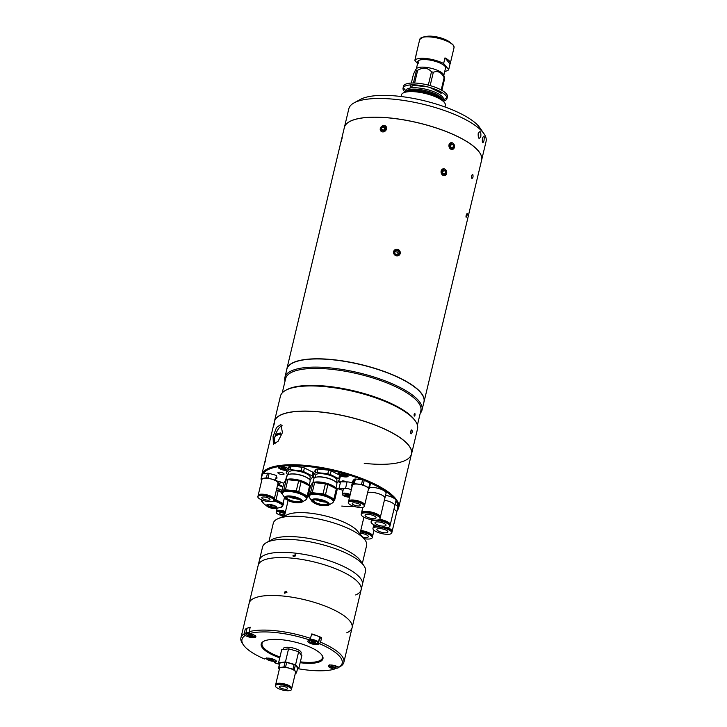<?xml version="1.0" encoding="UTF-8"?>
<svg xmlns="http://www.w3.org/2000/svg" width="727" height="727" viewBox="0 0 727 727"><rect width="100%" height="100%" fill="white"/><g stroke="black" fill="none" stroke-linecap="round" stroke-linejoin="round"><path stroke-width="1.09" d="M428.303 85.104L431.484 71.782C427.74 67.638 423.141 67.129 417.68 70.265A16.576 5.08 13.4 0 0 416.426 70.446L415.735 69.41L416.698 68.456A14.113 4.317 13.4 0 1 429.621 67.938A14.113 4.317 13.4 0 1 443.079 73.881A14.113 4.317 13.4 0 1 443.67 74.881L444.697 78.443L441.862 90.321M415.735 69.41L413.418 74.372L411.346 83.051M431.484 71.782A16.576 5.08 13.4 0 1 433.319 72.3L430.148 85.604M444.697 78.443A16.576 5.08 13.4 0 0 444.424 78.098A16.576 5.08 13.4 0 0 444.115 77.744C441.398 72.3 437.799 70.483 433.319 72.3M405.221 92.229A22.573 6.916 13.4 0 1 404.076 91.066A22.573 6.916 13.4 0 1 403.058 88.131A22.573 6.916 13.4 0 1 422.36 85.759A22.573 6.916 13.4 0 1 445.951 95.664A22.573 6.916 13.4 0 1 446.969 98.599A22.573 6.916 13.4 0 1 443.188 101.271M405.766 90.466A22.573 6.916 13.4 0 1 404.521 89.221A22.573 6.916 13.4 0 1 403.485 87.258M403.058 88.131L403.494 86.286A22.573 6.916 13.4 0 1 422.796 83.914A22.573 6.916 13.4 0 1 446.387 93.819A22.573 6.916 13.4 0 1 447.414 96.755L446.969 98.599M446.987 97.627A22.573 6.916 13.4 0 1 443.497 99.454M441.425 92.165L441.089 93.556A16.576 5.08 13.4 0 0 440.507 92.856L429.884 87.504M410.909 84.895L410.164 88.031M412.991 84.85L411.019 87.903M416.426 70.446L413.427 83.005M412.818 85.559A16.576 5.08 13.4 0 1 414.081 85.377L414.199 84.868M417.68 70.265L414.635 83.023M427.476 86.849L414.081 85.377M444.115 77.744L441.207 89.948M440.762 91.793L440.507 92.856M401.059 96.509L401.44 94.901A22.573 6.916 13.4 0 1 406.057 92.038A22.573 6.916 13.4 0 1 442.525 100.726A22.573 6.916 13.4 0 1 444.333 102.425A22.573 6.916 13.4 0 1 445.36 105.36L444.979 106.978M405.948 92.056A19.402 5.943 13.4 0 1 420.106 88.176A19.402 5.943 13.4 0 1 442.598 97.036A19.402 5.943 13.4 0 1 442.625 100.799M450.04 63.976A17.639 5.398 -166.6 0 0 450.277 63.44A17.639 5.398 -166.6 0 0 449.477 61.15A17.639 5.398 -166.6 0 0 444.979 57.887L450.04 63.976L448.704 69.592A17.639 5.398 -166.6 0 1 444.751 71.391M445.306 69.083A14.395 4.407 -166.6 0 0 445.36 66.748A14.395 4.407 -166.6 0 0 445.124 66.43A14.395 4.407 -166.6 0 0 432.383 60.577A14.395 4.407 -166.6 0 0 418.852 60.432A14.395 4.407 -166.6 0 0 417.852 62.54M419.016 60.341A14.113 4.317 -166.6 0 0 418.752 63.267M417.589 63.631L414.853 60.341L416.189 54.725A17.639 5.398 -166.6 0 0 415.962 55.261A17.639 5.398 -166.6 0 0 415.926 55.852M444.979 57.887L443.643 63.503L448.704 69.592M443.643 63.503A17.639 5.398 -166.6 0 0 426.449 58.56A17.639 5.398 -166.6 0 0 414.853 60.341M471.887 178.406C472.995 178.088 473.304 176.779 472.823 174.489C471.659 174.798 471.341 176.107 471.887 178.406C472.995 178.097 473.304 176.788 472.823 174.489C471.659 174.798 471.341 176.107 471.887 178.406M466.043 215.828C467.079 212.975 467.479 212.638 467.252 214.81C466.28 217.691 465.88 218.027 466.043 215.828M341.981 138.703C342.499 135.858 342.281 136.394 341.308 140.32C340.672 143.137 340.89 142.601 341.981 138.703C342.499 135.849 342.281 136.394 341.308 140.32C340.672 143.137 340.89 142.592 341.981 138.703M423.968 401.849A70.474 21.583 -166.6 0 0 420.779 392.671A70.474 21.583 -166.6 0 0 347.07 361.728A70.474 21.583 -166.6 0 0 286.856 369.189M286.656 370.025A70.546 21.601 13.4 0 1 286.811 369.071A70.546 21.601 13.4 0 1 347.133 361.646A70.546 21.601 13.4 0 1 420.86 392.607A70.546 21.601 13.4 0 1 424.059 401.767A70.546 21.601 13.4 0 1 423.768 402.694M393.534 251.633C394.788 256.449 397.033 257.085 400.259 253.532C399.05 248.661 396.806 248.025 393.534 251.633M441.044 170.972C441.961 175.998 443.824 176.825 446.642 173.453C445.842 168.4 443.97 167.573 441.044 170.972M448.932 144.827C449.813 149.862 451.64 150.707 454.42 147.336C453.657 142.274 451.821 141.438 448.932 144.827M380.294 128.506C381.366 132.85 383.474 133.014 386.628 128.997C385.492 124.59 383.383 124.417 380.294 128.506A3.453 2.917 -45.8 0 0 382.666 131.914A3.453 2.917 -45.8 0 0 386.528 128.961A3.453 2.917 -45.8 0 0 384.192 125.526A3.453 2.917 -45.8 0 0 380.33 128.479M479.193 170.327L481.61 160.194A70.546 21.601 -166.6 0 0 479.575 152.561A70.546 21.601 -166.6 0 0 478.411 151.034A70.546 21.601 -166.6 0 0 415.926 122.345A70.546 21.601 -166.6 0 0 349.623 121.609A70.546 21.601 -166.6 0 0 344.362 127.498L286.811 369.071M349.705 121.563L349.623 121.609A70.474 21.583 13.4 0 1 349.705 121.563A70.474 21.583 13.4 0 1 415.944 122.3A70.474 21.583 13.4 0 1 478.357 150.962A70.474 21.583 13.4 0 1 479.52 152.488A70.474 21.583 13.4 0 1 479.547 152.525M441.153 170.981A3.453 2.808 76.7 0 0 443.134 175.398A3.453 2.808 76.7 0 0 446.632 173.417A3.453 2.808 76.7 0 0 444.651 169.009A3.453 2.808 76.7 0 0 441.153 170.981M442.87 173.907L445.833 173.062L445.333 170.672L443.388 169.809L441.952 171.336L442.452 173.726L444.397 174.589L445.833 173.062M442.125 171.154L443.043 173.726M442.534 171.336L445.333 170.672M400.204 253.487A3.453 3.253 37.5 0 0 397.678 249.361A3.453 3.253 37.5 0 0 393.625 251.624A3.453 3.253 37.5 0 0 396.151 255.75A3.453 3.253 37.5 0 0 400.204 253.487M397.614 254.85L399.25 253.214L398.55 250.933L396.215 250.27L394.579 251.896L395.279 254.186L397.614 254.85M398.55 250.933L397.551 252.233L395.215 251.569L394.652 252.133M395.215 251.569L396.215 250.27M397.551 252.233L398.178 254.286M479.52 168.973L478.202 174.516M454.42 147.299A3.453 2.763 78 0 0 452.485 142.874A3.453 2.763 78 0 0 449.041 144.846A3.453 2.763 78 0 0 450.967 149.262A3.453 2.763 78 0 0 454.42 147.299M449.977 145.036L450.74 147.563L453.63 146.945L453.148 144.546L451.24 143.673L449.822 145.2L450.313 147.599L452.212 148.462L453.63 146.945M450.249 145.164L453.148 144.546M385.528 128.57L382.802 126.671L384.992 126.843L385.619 128.888L384.056 130.769L381.866 130.596L381.239 128.552L383.12 130.378A49.381 15.122 -166.6 0 0 383.838 130.751M383.22 130.696L384.683 128.506M382.802 126.671L381.239 128.552M412.055 432.629C412.254 429.593 411.836 429.084 410.773 431.093C410.628 434.137 411.055 434.646 412.055 432.629C412.264 429.593 411.836 429.084 410.773 431.093C410.628 434.137 411.055 434.646 412.055 432.629M414.981 415.29C414.317 416.635 414.026 416.298 414.136 414.263C414.835 412.927 415.117 413.263 414.981 415.29C414.317 416.635 414.026 416.298 414.136 414.263C414.835 412.927 415.117 413.263 414.981 415.29M420.215 413.327A70.474 21.583 -166.6 0 0 422.014 410.046L423.959 401.886A70.474 21.583 -166.6 0 0 421.924 394.261A70.474 21.583 -166.6 0 0 334.12 359.938A70.474 21.583 -166.6 0 0 292.1 363.336A70.474 21.583 -166.6 0 0 286.847 369.216L284.902 377.386A70.474 21.583 -166.6 0 0 285.029 381.121M422.014 410.046A70.474 21.583 -166.6 0 0 332.175 368.107A70.474 21.583 -166.6 0 0 284.902 377.386M292.145 363.309A70.401 21.565 13.4 0 1 292.181 363.291A70.401 21.565 13.4 0 1 334.156 359.901A70.401 21.565 13.4 0 1 421.869 394.188A70.401 21.565 13.4 0 1 421.896 394.225M417.407 425.131L420.833 410.737A69.483 21.283 -166.6 0 0 332.257 369.38A69.483 21.283 -166.6 0 0 285.647 378.531L282.221 392.925M285.675 390.308L286.783 389.708A69.483 21.283 13.4 0 1 328.204 386.364A69.483 21.283 13.4 0 1 414.781 420.206L415.499 421.242A70.474 21.583 -166.6 0 0 327.695 386.918A70.474 21.583 -166.6 0 0 285.675 390.308A70.474 21.583 -166.6 0 0 280.422 396.197L274.433 421.351A70.474 21.583 13.4 0 1 321.697 412.073A70.474 21.583 13.4 0 1 411.537 454.012A70.474 21.583 13.4 0 1 411.246 454.938M411.537 454.012L417.534 428.866A70.474 21.583 -166.6 0 0 415.499 421.242M364.236 463.335A70.401 21.565 -166.6 0 0 406.211 459.946A70.401 21.565 -166.6 0 0 393.561 433.665A70.401 21.565 -166.6 0 0 321.707 412.164A70.401 21.565 -166.6 0 0 274.306 422.778M274.279 422.305A70.474 21.583 13.4 0 1 274.433 421.351M483.991 140.693C484.573 135.667 484.055 134.831 482.446 138.203C482.046 143.255 482.564 144.091 483.991 140.693C484.573 135.667 484.055 134.831 482.446 138.203C482.046 143.255 482.564 144.091 483.991 140.693M480.856 136.294C481.047 131.214 480.147 130.342 478.166 133.677C478.139 138.766 479.038 139.639 480.856 136.294C481.047 131.214 480.156 130.342 478.166 133.677C478.139 138.766 479.038 139.639 480.856 136.294M354.085 102.861L360.401 99.408A64.903 19.874 13.4 0 1 399.096 96.282A64.903 19.874 13.4 0 1 479.956 127.888L484.037 133.813A70.546 21.601 -166.6 0 0 396.151 99.463A70.546 21.601 -166.6 0 0 354.085 102.861A70.546 21.601 -166.6 0 0 348.833 108.75L344.38 127.434A70.546 21.601 -166.6 0 0 344.371 127.47A70.546 21.601 -166.6 0 1 391.699 118.147A70.546 21.601 -166.6 0 1 481.628 160.131A70.546 21.601 -166.6 0 1 481.619 160.158M481.628 160.131L486.072 141.447A70.546 21.601 -166.6 0 0 484.037 133.813M265.573 460.255C264.746 463.172 264.555 463.572 265.001 461.454C265.755 458.519 265.946 458.119 265.573 460.255C264.746 463.172 264.555 463.572 265.001 461.445C265.755 458.519 265.946 458.119 265.573 460.255M397.351 509.509A69.701 21.347 -166.6 0 0 395.97 500.767M394.016 498.286A69.701 21.347 -166.6 0 0 365.663 480.974M363 479.902A69.701 21.347 -166.6 0 0 309.002 466.634A69.701 21.347 -166.6 0 0 263.083 473.831M261.538 476.676A70.401 21.565 13.4 0 1 261.72 474.995A70.401 21.565 13.4 0 1 308.948 465.725A70.401 21.565 13.4 0 1 398.696 507.628A70.401 21.565 13.4 0 1 397.069 510.717M280.031 472.241A3.172 0.972 -166.6 0 0 277.905 472.659A3.172 0.972 -166.6 0 0 281.949 474.549A3.172 0.972 -166.6 0 0 284.075 474.131A3.172 0.972 -166.6 0 0 280.031 472.241M287.638 468.442A5.216 1.599 -166.6 0 0 281.812 466.543A5.216 1.599 -166.6 0 0 278.314 467.234A5.216 1.599 -166.6 0 0 284.966 470.333A5.216 1.599 -166.6 0 0 286.801 470.387M340.127 475.712A5.216 1.599 -166.6 0 0 344.634 476.894A5.216 1.599 -166.6 0 0 348.133 476.203A5.216 1.599 -166.6 0 0 341.481 473.095A5.216 1.599 -166.6 0 0 337.982 473.786A5.216 1.599 -166.6 0 0 338 474.113M346.143 481.883A2.326 0.709 -166.6 0 0 343.435 480.947A2.326 0.709 -166.6 0 0 341.872 481.256A2.326 0.709 -166.6 0 0 342.353 481.856M261.72 474.995L274.488 421.433A70.401 21.565 13.4 0 1 321.707 412.164A70.401 21.565 13.4 0 1 411.455 454.066L398.696 507.628M273.079 436.527L276.487 427.549L280.886 424.441L282.44 432.62L278.105 441.253L273.397 444.233L273.079 436.527M273.616 425.259C274.379 422.323 274.57 421.924 274.188 424.068C273.361 426.985 273.17 427.376 273.616 425.259C274.379 422.323 274.57 421.924 274.188 424.068C273.361 426.985 273.17 427.376 273.616 425.259M338.091 481.565A39.503 12.095 13.4 0 1 338.618 481.71M312.465 477.157A39.503 12.095 13.4 0 1 314.6 477.285M275.724 478.829A6.043 1.854 -166.6 0 0 276.205 476.794M285.329 468.688L285.829 468.034L284.048 467.134L281.767 466.888L281.267 467.534L285.329 468.688L285.52 467.879M283.376 467.061L283.048 468.433M344.998 475.24L345.498 474.595L343.707 473.695L341.426 473.441L340.936 474.095L344.998 475.24L345.189 474.44M343.044 473.622L342.717 474.995M336.138 488.689A12.559 3.844 -166.6 0 0 335.938 488.362A12.559 3.844 -166.6 0 0 335.738 488.09A12.559 3.844 -166.6 0 0 324.615 482.982A12.559 3.844 -166.6 0 0 312.81 482.846A12.559 3.844 -166.6 0 0 311.874 483.9L311.765 484.382M312.973 482.764A12.277 3.762 13.4 0 1 313.128 482.673A12.277 3.762 13.4 0 1 324.66 482.81A12.277 3.762 13.4 0 1 335.538 487.799A12.277 3.762 13.4 0 1 335.738 488.062A12.277 3.762 13.4 0 1 335.829 488.208M333.947 498.858A13.967 4.28 13.4 0 1 334.402 499.34A13.967 4.28 13.4 0 1 334.738 499.803L337.137 489.744A13.967 4.28 13.4 0 0 336.792 489.28A13.967 4.28 13.4 0 0 336.347 488.798L333.947 498.858L325.505 494.596L327.904 484.536L336.347 488.798M309.039 496.55A12.559 3.844 13.4 0 1 309.02 495.887L309.229 495.005A12.559 3.844 13.4 0 1 319.962 493.678A12.559 3.844 13.4 0 1 333.093 499.195A12.559 3.844 13.4 0 1 333.657 500.821L333.448 501.712A12.559 3.844 13.4 0 1 333.13 502.293M327.65 503.947A7.552 2.308 13.4 0 1 327.368 504.165A7.552 2.308 13.4 0 1 320.298 504.156A7.552 2.308 13.4 0 1 313.51 501.067A7.552 2.308 13.4 0 1 313.337 500.821A7.552 2.308 13.4 0 1 313.183 500.503M313.319 501.848A7.552 2.308 13.4 0 1 312.983 500.867A7.552 2.308 13.4 0 1 319.435 500.076A7.552 2.308 13.4 0 1 327.323 503.384A7.552 2.308 13.4 0 1 327.668 504.365A7.552 2.308 13.4 0 1 321.216 505.165A7.552 2.308 13.4 0 1 313.319 501.848M325.678 502.139A11.432 3.499 13.4 0 1 315.754 499.776M306.767 498.449L307.984 496.868L310.547 485.963L312.901 482.892L310.502 492.951L308.148 496.023A13.967 4.28 13.4 0 0 308.939 496.968L309.166 497.086M310.502 492.951A13.967 4.28 13.4 0 1 312.21 492.706L314.609 482.646L325.405 483.828L323.006 493.887L312.21 492.706M312.901 482.892A13.967 4.28 13.4 0 1 314.609 482.646M323.006 493.887A13.967 4.28 13.4 0 1 325.505 494.596M325.405 483.828A13.967 4.28 13.4 0 1 327.904 484.536M333.52 501.385L334.738 499.803M316.563 477.094A11.232 3.444 13.4 0 1 316.827 477.03A11.232 3.444 13.4 0 1 322.07 476.976A11.232 3.444 13.4 0 1 334.974 481.356A11.232 3.444 13.4 0 1 335.183 481.528M335.91 488.308L336.901 484.127A11.841 3.626 -166.6 0 0 335.42 481.701A11.841 3.626 -166.6 0 0 321.807 477.085A11.841 3.626 -166.6 0 0 316.281 477.139A11.841 3.626 -166.6 0 0 313.864 478.639L312.864 482.819M336.392 482.628L336.937 480.338A10.996 3.371 -166.6 0 0 322.915 473.795A10.996 3.371 -166.6 0 0 315.536 475.249L314.991 477.53M336.574 482.873A13.967 4.28 -166.6 0 0 337.174 482.755L339.527 479.684L340.39 476.085A13.967 4.28 -166.6 0 0 339.6 475.131L338.737 478.739L330.294 474.477L331.158 470.878L339.6 475.131M339.527 479.684A13.967 4.28 -166.6 0 0 338.737 478.739M331.158 470.878A13.967 4.28 -166.6 0 0 328.659 470.169L327.795 473.768L317.008 472.586L317.863 468.979L328.659 470.169M330.294 474.477A13.967 4.28 -166.6 0 0 327.795 473.768M317.863 468.979A13.967 4.28 -166.6 0 0 316.154 469.224L315.3 472.832L312.946 475.903L313.8 472.296L316.154 469.224M317.008 472.586A13.967 4.28 -166.6 0 0 315.3 472.832M312.946 475.903A13.967 4.28 -166.6 0 0 313.737 476.848L315 477.494M309.384 485.754A12.559 3.844 -166.6 0 0 309.184 485.418A12.559 3.844 -166.6 0 0 308.984 485.145A12.277 3.762 13.4 0 1 309.075 485.272M286.22 479.829A12.277 3.762 13.4 0 1 286.374 479.738A12.277 3.762 13.4 0 1 297.906 479.865A12.277 3.762 13.4 0 1 308.784 484.854A12.277 3.762 13.4 0 1 308.984 485.127A12.559 3.844 -166.6 0 0 297.861 480.038A12.559 3.844 -166.6 0 0 286.056 479.911A12.559 3.844 -166.6 0 0 285.12 480.956L285.002 481.438M282.412 494.151L282.185 494.033A13.967 4.28 13.4 0 1 281.394 493.079L283.794 483.019L286.147 479.947L283.748 490.007A13.967 4.28 13.4 0 1 285.457 489.762L287.856 479.702L298.652 480.892L296.252 490.952A13.967 4.28 13.4 0 1 298.752 491.661L301.151 481.601L309.584 485.854L307.194 495.914A13.967 4.28 13.4 0 1 307.648 496.396A13.967 4.28 13.4 0 1 307.984 496.868M309.584 485.854A13.967 4.28 13.4 0 1 310.038 486.336A13.967 4.28 13.4 0 1 310.356 486.772M282.285 493.615A12.559 3.844 13.4 0 1 282.267 492.951L282.476 492.061A12.559 3.844 13.4 0 1 293.208 490.743A12.559 3.844 13.4 0 1 306.34 496.25A12.559 3.844 13.4 0 1 306.903 497.886L306.694 498.767A12.559 3.844 13.4 0 1 306.376 499.349M300.896 501.003A7.552 2.308 13.4 0 1 300.615 501.23A7.552 2.308 13.4 0 1 293.544 501.221A7.552 2.308 13.4 0 1 286.756 498.122A7.552 2.308 13.4 0 1 286.583 497.886A7.552 2.308 13.4 0 1 286.429 497.559M286.565 498.904A7.552 2.308 13.4 0 1 286.229 497.931A7.552 2.308 13.4 0 1 292.681 497.132A7.552 2.308 13.4 0 1 300.569 500.449A7.552 2.308 13.4 0 1 300.914 501.43A7.552 2.308 13.4 0 1 294.462 502.221A7.552 2.308 13.4 0 1 286.565 498.904M298.924 499.204A11.432 3.499 13.4 0 1 289.001 496.841M283.748 490.007L281.394 493.079M286.147 479.947A13.967 4.28 13.4 0 1 287.856 479.702M296.252 490.952L285.457 489.762M298.652 480.892A13.967 4.28 13.4 0 1 301.151 481.601M307.194 495.914L298.752 491.661M309.638 479.684L310.184 477.403A10.996 3.371 -166.6 0 0 296.162 470.86A10.996 3.371 -166.6 0 0 288.783 472.305L288.237 474.586M289.809 474.149A11.232 3.444 13.4 0 1 290.073 474.095A11.232 3.444 13.4 0 1 295.316 474.04A11.232 3.444 13.4 0 1 308.221 478.411A11.232 3.444 13.4 0 1 308.43 478.584M309.157 485.372L310.147 481.192A11.841 3.626 -166.6 0 0 308.666 478.757A11.841 3.626 -166.6 0 0 295.053 474.14A11.841 3.626 -166.6 0 0 289.528 474.204A11.841 3.626 -166.6 0 0 287.101 475.703L286.111 479.884M304.404 467.934L312.846 472.186L311.983 475.794L303.541 471.541L304.404 467.934A13.967 4.28 -166.6 0 0 301.905 467.225L301.042 470.832L290.255 469.642A13.967 4.28 -166.6 0 0 288.546 469.887L286.193 472.959A13.967 4.28 -166.6 0 0 286.983 473.913L288.246 474.549M303.541 471.541A13.967 4.28 -166.6 0 0 301.042 470.832M309.82 479.929A13.967 4.28 -166.6 0 0 310.42 479.82L312.774 476.748A13.967 4.28 -166.6 0 0 311.983 475.794M286.193 472.959L287.047 469.351L288.301 467.506L289.401 466.289L288.546 469.887M290.255 469.642L291.109 466.043A13.967 4.28 -166.6 0 0 289.401 466.289M291.109 466.043L301.905 467.225M282.23 425.822A9.878 3.644 -69.3 0 0 277.905 429.675A24.1 24.1 0 0 0 274.624 438.345A9.878 3.644 -69.3 0 0 275.142 443.906M275.687 435.064A23.437 20.565 67.3 0 0 275.524 435.709A23.437 20.565 67.3 0 0 275.369 436.373A24.091 7.379 13.4 0 1 280.368 434.283A23.437 20.565 -112.7 0 1 280.513 433.628A23.437 20.565 -112.7 0 1 280.677 432.974A24.091 7.379 -166.6 0 0 275.687 435.064L280.667 432.992M274.906 436.972A9.878 3.644 -69.3 0 0 274.624 438.345M275.406 436.336L275.706 435.073M276.469 511.454A6.207 1.899 13.4 0 1 276.478 511.199A6.207 1.899 13.4 0 1 285.493 511.581M284.175 498.74A6.207 1.899 13.4 0 1 285.838 499.067M277.396 510.945A5.589 1.708 13.4 0 1 285.447 511.79M284.375 515.979A6.207 1.899 13.4 0 1 276.505 513.071A6.207 1.899 13.4 0 1 276.224 512.262A6.207 1.899 13.4 0 1 285.238 512.644M276.224 512.262L276.369 511.672A6.207 1.899 13.4 0 1 285.384 512.053M284.775 514.598A2.826 0.863 13.4 0 1 282.121 514.552A2.826 0.863 13.4 0 1 279.65 513.416A2.826 0.863 13.4 0 1 279.522 513.044A2.826 0.863 13.4 0 1 281.931 512.753A2.826 0.863 13.4 0 1 284.884 513.989A2.826 0.863 13.4 0 1 284.911 514.025M284.966 498.059L284.348 497.995M378.803 519.732A9.66 2.963 13.4 0 1 367.871 518.814A9.66 2.963 13.4 0 1 361.183 514.243A9.66 2.963 13.4 0 1 362.355 513.235A9.66 2.963 13.4 0 1 373.296 514.162A9.66 2.963 13.4 0 1 379.985 518.724A9.66 2.963 13.4 0 1 378.803 519.732M361.183 514.243L361.374 513.435A9.66 2.963 13.4 0 1 362.555 512.426A9.66 2.963 13.4 0 1 373.487 513.344A9.66 2.963 13.4 0 1 380.176 517.915L379.985 518.724M365.781 514.589A5.643 1.727 13.4 0 1 372.169 515.134A5.643 1.727 13.4 0 1 376.068 517.797A5.643 1.727 13.4 0 1 375.386 518.387A5.643 1.727 13.4 0 1 368.998 517.842A5.643 1.727 13.4 0 1 365.09 515.179A5.643 1.727 13.4 0 1 365.781 514.589M361.51 513.117A9.66 2.963 13.4 0 1 361.528 512.78A9.66 2.963 13.4 0 1 362.709 511.772A9.66 2.963 13.4 0 1 373.642 512.689A9.66 2.963 13.4 0 1 380.33 517.26A9.66 2.963 13.4 0 1 380.194 517.569M380.33 517.26L384.883 498.149A9.669 2.963 13.4 0 0 378.549 493.697A9.669 2.963 13.4 0 0 367.644 492.542A9.66 2.963 13.4 0 1 378.549 493.697A9.66 2.963 13.4 0 1 384.883 498.149A9.669 2.963 13.4 0 1 384.874 498.186M363.182 512.244A8.697 2.663 13.4 0 1 363.527 512.09A8.697 2.663 13.4 0 1 371.933 512.517A8.697 2.663 13.4 0 1 379.103 516.034M369.525 487.49A9.669 2.963 13.4 0 1 380.266 488.98A9.669 2.963 13.4 0 1 386.055 493.251L384.883 498.149M385.564 495.287A8.579 2.626 13.4 0 1 391.017 496.832M379.63 519.287A9.66 2.963 13.4 0 1 389.799 523.54A9.66 2.963 13.4 0 1 390.245 524.794L394.797 505.683A9.66 2.963 13.4 0 0 394.352 504.429A9.66 2.963 13.4 0 0 384.392 500.212A9.669 2.963 13.4 0 1 394.352 504.429A9.669 2.963 13.4 0 1 394.797 505.683A9.669 2.963 13.4 0 1 394.788 505.719M385.564 495.314A9.669 2.963 13.4 0 1 395.524 499.531A9.669 2.963 13.4 0 1 395.961 500.785L394.797 505.683M371.524 523.04A9.66 2.963 13.4 0 1 371.088 521.786A9.66 2.963 13.4 0 1 379.349 520.768A9.66 2.963 13.4 0 1 389.454 525.012A9.66 2.963 13.4 0 1 389.89 526.266A9.66 2.963 13.4 0 1 381.63 527.284A9.66 2.963 13.4 0 1 371.524 523.04M371.088 521.786L371.279 520.968A9.66 2.963 13.4 0 1 372.651 519.896M378.613 519.805A9.66 2.963 13.4 0 1 389.645 524.194A9.66 2.963 13.4 0 1 390.081 525.448L389.89 526.266M379.267 519.532A8.697 2.663 13.4 0 1 388.909 523.44A8.697 2.663 13.4 0 1 389.009 523.567M371.424 520.65A9.66 2.963 13.4 0 1 371.442 520.314A9.66 2.963 13.4 0 1 371.797 519.76M385.719 524.594A5.643 1.727 13.4 0 1 385.982 525.33A5.643 1.727 13.4 0 1 381.157 525.921A5.643 1.727 13.4 0 1 375.259 523.449A5.643 1.727 13.4 0 1 374.996 522.713A5.643 1.727 13.4 0 1 379.821 522.122A5.643 1.727 13.4 0 1 385.719 524.594M348.606 501.485A8.251 2.526 13.4 0 1 348.615 501.185A8.251 2.526 13.4 0 1 355.676 500.321A8.251 2.526 13.4 0 1 364.3 503.938A8.251 2.526 13.4 0 1 364.672 505.011A8.251 2.526 13.4 0 1 364.554 505.283M348.615 501.185L352.413 485.236A8.251 2.526 13.4 0 1 359.474 484.364A8.251 2.526 13.4 0 1 368.098 487.99A8.251 2.526 13.4 0 1 368.471 489.062L364.672 505.011M349.969 500.758A7.424 2.272 13.4 0 1 356.957 500.839A7.424 2.272 13.4 0 1 363.536 503.856A7.424 2.272 13.4 0 1 363.654 504.02M363.991 505.238A8.251 2.526 13.4 0 1 364.363 506.31A8.251 2.526 13.4 0 1 357.311 507.173A8.251 2.526 13.4 0 1 348.678 503.557A8.251 2.526 13.4 0 1 348.306 502.484A8.251 2.526 13.4 0 1 355.367 501.612A8.251 2.526 13.4 0 1 363.991 505.238M348.306 502.484L348.478 501.766A8.251 2.526 13.4 0 1 355.539 500.894A8.251 2.526 13.4 0 1 364.163 504.52A8.251 2.526 13.4 0 1 364.536 505.592L364.363 506.31M352.413 503.965A4.235 1.3 13.4 0 1 352.222 503.411A4.235 1.3 13.4 0 1 355.839 502.966A4.235 1.3 13.4 0 1 360.265 504.829A4.235 1.3 13.4 0 1 360.456 505.374A4.235 1.3 13.4 0 1 356.839 505.819A4.235 1.3 13.4 0 1 352.413 503.965M351.586 485.881L352.695 481.21L354.267 479.166A9.315 2.853 13.4 0 1 355.403 479.002L362.6 479.793A9.315 2.853 13.4 0 1 364.263 480.265L369.889 483.101A9.315 2.853 13.4 0 1 370.416 483.737L369.307 488.408A9.315 2.853 -166.6 0 0 368.78 487.772L363.155 484.936A9.315 2.853 -166.6 0 0 361.483 484.464L354.294 483.673A9.315 2.853 -166.6 0 0 353.149 483.837L351.586 485.881A9.315 2.853 -166.6 0 0 352.113 486.517M368.325 489.689L369.307 488.408M369.889 483.101L368.78 487.772M364.263 480.265L363.155 484.936M354.267 479.166L353.149 483.837M355.403 479.002L354.294 483.673M362.6 479.793L361.483 484.464M373.414 529.692A9.66 2.963 13.4 0 1 372.969 528.438A9.66 2.963 13.4 0 1 381.239 527.42A9.66 2.963 13.4 0 1 391.335 531.664A9.66 2.963 13.4 0 1 391.78 532.918A9.66 2.963 13.4 0 1 383.511 533.936A9.66 2.963 13.4 0 1 373.414 529.692M372.969 528.438L373.169 527.62A9.66 2.963 13.4 0 1 377.358 526.212M385.701 527.675A9.66 2.963 13.4 0 1 391.535 530.846A9.66 2.963 13.4 0 1 391.971 532.1L391.78 532.918M387.609 531.255A5.643 1.727 13.4 0 1 387.864 531.982A5.643 1.727 13.4 0 1 383.038 532.582A5.643 1.727 13.4 0 1 377.14 530.101A5.643 1.727 13.4 0 1 376.886 529.365A5.643 1.727 13.4 0 1 381.711 528.774A5.643 1.727 13.4 0 1 387.609 531.255M373.305 527.311A9.66 2.963 13.4 0 1 373.324 526.966A9.66 2.963 13.4 0 1 375.823 525.657M387.391 527.575A9.66 2.963 13.4 0 1 391.689 530.192A9.66 2.963 13.4 0 1 392.126 531.446A9.66 2.963 13.4 0 1 391.989 531.755M392.126 531.446L396.678 512.335A9.669 2.963 13.4 0 0 396.242 511.081A9.669 2.963 13.4 0 0 393.916 509.373A9.66 2.963 13.4 0 1 396.242 511.081A9.66 2.963 13.4 0 1 396.678 512.335A9.669 2.963 13.4 0 1 396.669 512.371L397.842 507.437A9.669 2.963 13.4 0 0 397.405 506.183A9.669 2.963 13.4 0 0 395.079 504.474M374.978 526.43A8.697 2.663 13.4 0 1 376.704 525.994M386.682 527.638A8.697 2.663 13.4 0 1 390.79 530.092A8.697 2.663 13.4 0 1 390.89 530.228M360.41 531.946A9.66 2.963 13.4 0 1 372.251 537.644A9.66 2.963 13.4 0 1 365.772 538.916A9.66 2.963 13.4 0 1 363.927 538.643M360.61 531.128A9.66 2.963 13.4 0 1 372.442 536.826L372.251 537.644M360.101 533.273A5.643 1.727 13.4 0 1 361.146 533.345A5.643 1.727 13.4 0 1 368.344 536.708A5.643 1.727 13.4 0 1 364.554 537.453A5.643 1.727 13.4 0 1 362.637 537.126M360.765 530.474A9.66 2.963 13.4 0 1 372.606 536.172A9.66 2.963 13.4 0 1 372.46 536.481M360.692 530.783A8.697 2.663 13.4 0 1 371.37 534.945M258.158 495.669A8.251 2.526 13.4 0 1 258.167 495.369A8.251 2.526 13.4 0 1 263.701 494.278A8.251 2.526 13.4 0 1 274.224 499.195A8.251 2.526 13.4 0 1 274.097 499.467M258.167 495.369L261.965 479.411A8.251 2.526 13.4 0 1 267.5 478.33A8.251 2.526 13.4 0 1 278.023 483.237L274.224 499.195M260.975 479.057L262.083 474.386A9.315 2.853 13.4 0 1 262.438 473.922L267.5 473.195A9.315 2.853 13.4 0 1 269.117 473.377L276.524 475.467L275.406 480.138L268.009 478.048A9.315 2.853 -166.6 0 0 266.391 477.866L261.329 478.593A9.315 2.853 -166.6 0 0 260.975 479.057L261.811 480.065M269.117 473.377L268.009 478.048M267.5 473.195L266.391 477.866M262.438 473.922L261.329 478.593M277.805 484.182L278.668 484.064A9.315 2.853 -166.6 0 0 279.023 483.6L276.678 480.783A9.315 2.853 -166.6 0 0 275.406 480.138M259.521 494.942A7.424 2.272 13.4 0 1 263.956 494.578A7.424 2.272 13.4 0 1 273.207 498.195M267.163 500.112A4.235 1.3 13.4 0 1 261.775 497.595A4.235 1.3 13.4 0 1 264.61 497.032A4.235 1.3 13.4 0 1 270.008 499.549A4.235 1.3 13.4 0 1 267.163 500.112M263.392 495.569A8.251 2.526 13.4 0 1 273.915 500.485A8.251 2.526 13.4 0 1 268.381 501.575A8.251 2.526 13.4 0 1 257.858 496.659A8.251 2.526 13.4 0 1 263.392 495.569M257.858 496.659L258.03 495.941A8.251 2.526 13.4 0 1 263.565 494.851A8.251 2.526 13.4 0 1 274.088 499.767L273.915 500.485M269.608 504.811A3.526 1.081 -166.6 0 0 273.234 505.901A3.526 1.081 -166.6 0 0 274.37 505.947M267.272 505.31A7.479 2.29 -166.6 0 0 274.424 507.337A7.479 2.29 -166.6 0 0 276.233 507.446M262.338 501.948A10.442 3.199 13.4 0 1 262.247 501.203L262.474 500.24A10.442 3.199 13.4 0 1 262.492 500.194M274.097 499.731A10.442 3.199 13.4 0 1 282.321 503.729A10.442 3.199 13.4 0 1 282.794 505.083L282.567 506.047A10.442 3.199 13.4 0 1 282.149 506.674M281.658 491.979A10.442 3.199 -166.6 0 0 276.396 490.062M276.442 489.889A10.16 3.108 13.4 0 1 281.694 491.825M262.283 501.912L262.22 501.875A11.641 3.562 13.4 0 1 261.838 501.476A11.641 3.562 13.4 0 1 261.556 501.085L261.829 499.94M276.278 507.401A4.726 1.445 13.4 0 1 271.953 507.573A4.726 1.445 13.4 0 1 267.445 505.574A4.726 1.445 13.4 0 1 267.245 505.247M276.087 507.064A4.726 1.445 13.4 0 1 276.296 507.682A4.726 1.445 13.4 0 1 272.262 508.173A4.726 1.445 13.4 0 1 267.318 506.101A4.726 1.445 13.4 0 1 267.1 505.483A4.726 1.445 13.4 0 1 271.144 504.992A4.726 1.445 13.4 0 1 276.087 507.064M284.502 497.359L283.048 503.447L276.015 499.903L278.196 490.752L281.549 492.443M274.161 499.367A11.641 3.562 13.4 0 1 276.015 499.903M276.36 490.225A11.641 3.562 13.4 0 1 278.196 490.752M262.302 500.121L261.556 501.085M282.667 505.601L283.712 504.238A11.641 3.562 13.4 0 0 283.048 503.447M276.805 488.371A9.124 2.79 13.4 0 1 282.04 490.398M282.012 490.48A9.733 2.981 -166.6 0 0 276.769 488.517M282.794 487.235A8.878 2.717 -166.6 0 0 277.569 485.173M276.851 480.992L278.232 481.283L277.978 482.346M282.948 486.563L279.595 484.873L280.313 481.874A11.641 3.562 -166.6 0 0 278.232 481.283M279.595 484.873A11.641 3.562 -166.6 0 0 277.759 484.346M280.313 481.874L283.73 483.301M362.337 563.434L366.617 545.486A47.973 14.694 -166.6 0 0 364.354 539.152L357.566 531.119A38.804 11.886 -166.6 0 0 309.929 513.144A38.804 11.886 -166.6 0 0 287.847 514.507L278.159 518.624A47.973 14.694 -166.6 0 0 273.288 523.249L269.008 541.197M343.053 490.38A38.804 11.886 -166.6 0 0 335.947 488.153M335.965 488.071A7.052 2.163 -166.6 0 0 339.018 488.38L345.525 488.417A4.935 1.509 13.4 0 1 346.661 488.489A4.935 1.509 13.4 0 1 351.332 489.798A4.935 1.509 -166.6 0 0 346.661 488.489A4.935 1.509 -166.6 0 0 343.344 489.135L342.226 493.842A4.935 1.509 13.4 0 1 345.534 493.188A4.935 1.509 13.4 0 1 350.205 494.505M338.037 481.628A7.052 2.163 -166.6 0 0 340.572 481.847L347.079 481.883A4.935 1.509 13.4 0 1 348.215 481.956A4.935 1.509 13.4 0 1 352.277 482.992M285.666 480.165L286.611 476.203A4.935 1.509 13.4 0 1 287.101 475.731M364.354 539.152A47.973 14.694 -166.6 0 0 305.467 516.933A47.973 14.694 -166.6 0 0 278.159 518.624M355.657 594.95A52.907 16.203 -166.6 0 0 361.137 589.806L362.382 584.581A52.907 16.203 -166.6 0 0 324.76 559.29A52.907 16.203 -166.6 0 0 264.919 554.91A52.907 16.203 -166.6 0 0 259.439 560.054A52.907 16.203 -166.6 0 1 294.935 553.093A52.907 16.203 -166.6 0 1 362.382 584.581L365.49 571.513A52.907 16.203 -166.6 0 0 363.963 565.788L360.392 560.608A47.973 14.694 -166.6 0 0 300.624 537.244A47.973 14.694 -166.6 0 0 272.025 539.552L266.5 542.569A52.907 16.203 -166.6 0 0 262.556 546.995L240.928 637.797A52.907 16.203 13.4 0 1 244.163 633.79L245.081 635.562A51.499 15.776 -166.6 0 0 243.472 644.994A51.499 15.776 -166.6 0 0 264.537 658.971L265.964 658.371A5.643 1.727 -166.6 0 1 272.343 658.844A5.643 1.727 -166.6 0 1 276.36 661.543A5.643 1.727 -166.6 0 1 275.769 662.088L274.352 662.688A51.499 15.776 -166.6 0 0 279.432 664.296M363.963 565.788A52.907 16.203 -166.6 0 0 298.043 540.025A52.907 16.203 -166.6 0 0 266.5 542.569M314.936 477.548A38.804 11.886 -166.6 0 0 312.283 477.394A38.804 11.886 -166.6 0 1 314.936 477.548M341.772 506.065A38.804 11.886 -166.6 0 0 354.485 506.519M340.418 482.474A38.804 11.886 -166.6 0 0 337.946 481.747M263.674 560.135A52.907 16.203 -166.6 0 0 258.194 565.279A52.907 16.203 -166.6 0 1 263.674 560.135A52.907 16.203 -166.6 0 1 323.515 564.515A52.907 16.203 -166.6 0 1 361.137 589.806A52.907 16.203 -166.6 0 0 323.515 564.515A52.907 16.203 -166.6 0 0 263.674 560.135M254.641 598.021A52.907 16.203 -166.6 0 0 249.17 603.174A52.907 16.203 -166.6 0 1 254.641 598.021A52.907 16.203 -166.6 0 1 314.491 602.401A52.907 16.203 -166.6 0 1 352.104 627.692A52.907 16.203 -166.6 0 0 314.491 602.401A52.907 16.203 -166.6 0 0 254.641 598.021M286.911 592.432L286.683 591.387L284.293 592.151L284.511 593.187L286.911 592.432M346.634 632.844A52.907 16.203 -166.6 0 0 352.104 627.692L343.862 662.315A52.907 16.203 13.4 0 1 340.618 666.323L339.073 667.159L336.274 666.105A5.643 1.727 -166.6 0 0 328.877 665.287A5.643 1.727 -166.6 0 0 328.295 665.841A5.643 1.727 -166.6 0 0 331.285 668.186L334.084 669.249L335.692 668.158M274.124 661.243L274.352 662.688M243.472 644.994L242.454 643.513A52.907 16.203 13.4 0 1 240.928 637.797M319.307 638.57A5.643 1.727 -166.6 0 0 319.598 638.47L321.652 637.615A52.907 16.203 -166.6 0 0 311.838 633.899L309.811 640.042A51.499 15.776 -166.6 0 0 250.079 633.471L249.152 631.699L250.242 627.128A52.907 16.203 -166.6 0 0 247.489 628.073A52.907 16.203 -166.6 0 0 245.253 629.218L244.163 633.79M300.16 662.724A31.743 9.724 -166.6 0 0 319.68 661.806A31.743 9.724 -166.6 0 0 322.043 655.281A31.743 9.724 -166.6 0 0 295.416 642.168A31.743 9.724 -166.6 0 0 264.483 640.914A31.743 9.724 -166.6 0 0 263.565 641.35A31.743 9.724 -166.6 0 0 279.75 657.853M300.369 661.843A31.043 9.506 -166.6 0 0 319.217 660.925A31.043 9.506 -166.6 0 0 321.77 654.909M263.974 641.141A31.043 9.506 -166.6 0 0 279.959 656.981M245.253 629.218L246.689 629.764M298.034 668.695A51.499 15.776 -166.6 0 0 334.084 669.249M339.073 667.159A51.499 15.776 -166.6 0 0 319.626 643.749L320.562 642.186A52.907 16.203 13.4 0 1 343.862 662.315M309.811 640.042L308.384 640.632A5.643 1.727 -166.6 0 0 307.803 641.187A5.643 1.727 -166.6 0 0 311.819 643.886A5.643 1.727 -166.6 0 0 318.199 644.349L319.626 643.749M321.652 637.615L320.562 642.186M249.152 631.699A52.907 16.203 13.4 0 1 310.747 638.47M245.081 635.562L247.88 636.625A5.643 1.727 -166.6 0 0 255.868 636.888A5.643 1.727 -166.6 0 0 252.869 634.535L250.079 633.471M295.625 555.855L295.398 554.801L293.008 555.564L293.226 556.609L295.625 555.855M297.497 668.776L298.761 668.595L295.562 664.742L285.457 661.888L278.55 662.879L279.504 664.015M285.457 661.888L288.574 648.82L281.667 649.811L278.55 662.879M295.562 664.742L298.67 651.683L288.574 648.82M298.761 668.595L301.869 655.527L298.67 651.683M300.687 654.791A9.169 2.808 -166.6 0 0 298.543 652.237M300.814 654.255L301.16 652.837A9.169 2.808 -166.6 0 0 289.464 647.375A9.169 2.808 -166.6 0 0 283.312 648.584L283.067 649.611M275.697 684.743A8.251 2.526 13.4 0 1 275.715 684.443A8.251 2.526 13.4 0 1 281.249 683.362A8.251 2.526 13.4 0 1 291.772 688.269A8.251 2.526 13.4 0 1 291.645 688.542M275.715 684.443L279.513 668.495A8.251 2.526 13.4 0 1 285.048 667.404A8.251 2.526 13.4 0 1 295.571 672.321L291.772 688.269M277.069 684.016A7.424 2.272 13.4 0 1 281.503 683.662A7.424 2.272 13.4 0 1 290.755 687.279M280.94 684.652A8.251 2.526 13.4 0 1 291.463 689.559A8.251 2.526 13.4 0 1 285.929 690.65A8.251 2.526 13.4 0 1 275.406 685.734A8.251 2.526 13.4 0 1 280.94 684.652M275.406 685.734L275.578 685.016A8.251 2.526 13.4 0 1 281.113 683.934A8.251 2.526 13.4 0 1 291.636 688.842L291.463 689.559M284.711 689.187A4.235 1.3 13.4 0 1 279.313 686.67A4.235 1.3 13.4 0 1 282.158 686.115A4.235 1.3 13.4 0 1 287.556 688.633A4.235 1.3 13.4 0 1 284.711 689.187M278.523 668.131L279.631 663.46A9.315 2.853 13.4 0 1 279.986 662.997L285.048 662.279L283.93 666.95L278.877 667.668A9.315 2.853 -166.6 0 0 278.523 668.131L279.359 669.14M279.986 662.997L278.877 667.668M285.048 662.279A9.315 2.853 13.4 0 1 286.665 662.451L285.557 667.122A9.315 2.853 -166.6 0 0 283.93 666.95M286.665 662.451L294.072 664.551L292.954 669.222L285.557 667.122M294.072 664.551A9.315 2.853 13.4 0 1 295.335 665.187L294.226 669.858A9.315 2.853 -166.6 0 0 292.954 669.222M295.335 665.187L297.679 668.004L296.561 672.675L294.226 669.858M295.344 673.266L296.216 673.138A9.315 2.853 -166.6 0 0 296.561 672.675M347.406 494.86L345.125 494.605L344.625 495.26L348.687 496.405L349.187 495.759L347.406 494.86M363.818 517.642L364.581 517.533M250.061 627.883A4.935 1.509 -166.6 0 0 247.489 628.073A4.935 1.509 -166.6 0 0 246.971 628.555L245.853 633.253A4.935 1.509 13.4 0 1 246.362 632.781A4.935 1.509 13.4 0 1 249.661 632.672M249.443 635.38L251.842 635.852L252.932 635.398L249.225 633.999L248.134 634.453L249.443 635.38L249.752 634.098M252.087 634.807L251.842 635.852M310.138 639.487A4.935 1.509 13.4 0 1 315.754 640.405A4.935 1.509 13.4 0 1 318.381 642.459L319.498 637.761A4.935 1.509 -166.6 0 0 316.881 635.698A4.935 1.509 -166.6 0 0 311.629 634.762M313.573 642.641L315.591 642.65L315.463 641.85L311.31 641.032L311.438 641.832L313.573 642.641L313.9 641.259M311.629 641.032L311.438 641.832M335.492 666.368L335.247 667.422L336.337 666.968L335.029 666.041L332.63 665.568L331.539 666.023L332.848 666.95L333.157 665.668M335.247 667.422L332.848 666.95M273.161 660.389L273.034 659.589L270.898 658.78L268.881 658.771L269.008 659.571L273.161 660.389M269.199 658.771L269.008 659.571M271.48 658.998L271.153 660.38M406.057 92.038L408.901 91.475A19.402 5.943 13.4 0 1 440.244 98.945L442.525 100.726M406.52 91.947A18.693 5.725 13.4 0 1 423.696 91.348A18.693 5.725 13.4 0 1 441.416 99.208A18.693 5.725 13.4 0 1 442.161 100.435M406.111 92.029L406.157 91.866A18.693 5.725 13.4 0 1 422.142 89.894A18.693 5.725 13.4 0 1 441.68 98.1A18.693 5.725 13.4 0 1 442.525 100.526L442.489 100.689M453.939 46.401A17.493 5.362 -166.6 0 0 453.23 45.119M453.175 45.047A17.493 5.362 -166.6 0 0 451.776 43.72L453.203 45.074L454.048 47.573A17.639 5.398 -166.6 0 0 453.248 45.283A17.639 5.398 -166.6 0 0 434.819 37.54A17.639 5.398 -166.6 0 0 419.743 39.403L415.962 55.261M449.386 41.857C442.343 37.568 434.71 35.75 426.485 36.405A14.176 4.344 -166.6 0 1 449.386 41.857L451.776 43.72A17.493 5.362 -166.6 0 0 423.514 36.986A17.493 5.362 -166.6 0 0 420.37 38.404M279.413 466.561A4.371 1.336 -166.6 0 0 280.631 468.161A4.371 1.336 -166.6 0 0 284.866 469.378A4.371 1.336 -166.6 0 0 287.074 469.315M339.073 473.123A4.371 1.336 -166.6 0 0 340.3 474.722A4.371 1.336 -166.6 0 0 344.534 475.931A4.371 1.336 -166.6 0 0 347.461 475.113M309.393 497.486L309.02 495.887A12.559 3.844 13.4 0 1 319.753 494.569A12.559 3.844 13.4 0 1 332.875 500.076A12.559 3.844 13.4 0 1 333.448 501.712L332.393 502.966A12.441 3.808 -166.6 0 0 332.702 500.34A12.441 3.808 -166.6 0 0 317.826 494.596A12.441 3.808 -166.6 0 0 309.393 497.486L311.81 501.139A9.078 2.781 13.4 0 1 317.963 499.031A9.078 2.781 13.4 0 1 328.813 503.22A9.078 2.781 13.4 0 1 328.595 505.138L332.393 502.966M312.665 501.775A8.261 2.526 -166.6 0 0 322.815 505.619A8.261 2.526 -166.6 0 0 327.986 503.457A8.261 2.526 -166.6 0 0 317.826 499.613A8.261 2.526 -166.6 0 0 312.665 501.775M311.983 501.376A9.078 2.781 13.4 0 1 311.81 501.139L312.037 501.448C316.708 505.147 322.225 506.374 328.595 505.138M282.639 494.542L282.267 492.951A12.559 3.844 13.4 0 1 292.999 491.625A12.559 3.844 13.4 0 1 306.122 497.141A12.559 3.844 13.4 0 1 306.694 498.767L305.64 500.022A12.441 3.808 -166.6 0 0 305.949 497.404A12.441 3.808 -166.6 0 0 291.073 491.661A12.441 3.808 -166.6 0 0 282.639 494.542L285.057 498.195A9.078 2.781 13.4 0 1 291.209 496.096A9.078 2.781 13.4 0 1 302.059 500.285A9.078 2.781 13.4 0 1 301.832 502.193L305.64 500.022M285.911 498.831A8.261 2.526 -166.6 0 0 296.062 502.684A8.261 2.526 -166.6 0 0 301.232 500.521A8.261 2.526 -166.6 0 0 291.073 496.677A8.261 2.526 -166.6 0 0 285.911 498.831M285.229 498.431A9.078 2.781 13.4 0 1 285.057 498.195L285.284 498.513C289.955 502.203 295.471 503.429 301.832 502.193M266.764 505.947A5.353 1.636 13.4 0 1 270.108 504.547A5.353 1.636 13.4 0 1 276.687 507.037A5.353 1.636 13.4 0 1 275.833 508.409A5.353 1.636 13.4 0 1 267.191 506.356A5.353 1.636 13.4 0 1 266.764 505.947M273.843 500.685A10.442 3.199 13.4 0 1 282.085 504.683A10.442 3.199 13.4 0 1 282.567 506.047L280.268 507.537A10.296 3.153 -166.6 0 0 281.903 504.901A10.296 3.153 -166.6 0 0 273.652 500.921M263.338 500.485A10.296 3.153 -166.6 0 0 262.801 502.802A10.296 3.153 -166.6 0 0 263.628 503.575L262.247 501.203A10.442 3.199 13.4 0 1 262.974 500.367M276.333 507.092A4.998 1.527 -166.6 0 0 270.19 504.765A4.998 1.527 -166.6 0 0 267.063 506.074A4.998 1.527 -166.6 0 0 273.207 508.4A4.998 1.527 -166.6 0 0 276.333 507.092M267.491 505.638A10.296 3.153 -166.6 0 0 275.887 507.637M345.525 488.417L347.079 481.883M339.018 488.38L340.572 481.847M331.53 667.15L331.285 668.186M276.087 660.788L275.769 662.088M319.598 638.47L318.199 644.349M248.125 635.58L247.88 636.625M350.032 495.241A4.371 1.336 -166.6 0 0 345.579 493.915A4.371 1.336 -166.6 0 0 342.844 495.06A4.371 1.336 -166.6 0 0 348.224 497.095A4.371 1.336 -166.6 0 0 349.578 497.15M250.07 633.462A4.371 1.336 -166.6 0 0 246.735 633.481A4.371 1.336 -166.6 0 0 248.598 635.734A4.371 1.336 -166.6 0 0 254.332 636.361A4.371 1.336 -166.6 0 0 254.541 635.307M315.382 641.032A4.371 1.336 -166.6 0 0 309.647 640.396A4.371 1.336 -166.6 0 0 311.51 642.65A4.371 1.336 -166.6 0 0 317.254 643.277A4.371 1.336 -166.6 0 0 315.382 641.032M338.864 667.113L338.873 667.086A4.935 1.509 13.4 0 1 338.864 667.113L338.082 667.931C335.447 669.04 327.995 666.368 329.258 664.823M330.194 665.032A4.371 1.336 -166.6 0 0 330.14 665.051A4.371 1.336 -166.6 0 0 332.003 667.304A4.371 1.336 -166.6 0 0 337.737 667.931A4.371 1.336 -166.6 0 0 337.673 666.632M267.272 658.117A4.371 1.336 -166.6 0 0 269.09 660.389A4.371 1.336 -166.6 0 0 273.852 661.216A4.371 1.336 -166.6 0 0 275.024 659.962M416.362 68.783L418.116 61.441M443.815 75.326L445.569 67.974M454.048 47.573L450.277 63.44M426.485 36.405L423.514 36.986L419.743 39.403M478.802 171.99L424.059 401.767M287.038 469.406L284.929 469.415C280.813 468.679 278.795 467.579 278.868 466.116M348.142 474.967L344.598 475.976C340.481 475.24 338.464 474.14 338.537 472.677M316.827 477.03L316.281 477.139M290.073 474.095L289.528 474.204M276.478 511.199L277.205 508.146M361.528 512.78L362.828 507.319M371.442 520.314L371.579 519.723M373.324 526.966L373.851 524.749M372.606 536.172L374.005 530.274M280.268 507.537L275.833 508.409C273.479 508.437 271.853 508.955 267.191 506.356L263.628 503.575M363.927 517.206L359.938 533.927M288.128 500.512L284.457 515.952M361.137 589.806L352.104 627.692M349.569 497.195L348.288 497.132C344.171 496.405 342.153 495.305 342.226 493.842M245.853 633.253C244.59 634.807 252.042 637.47 254.677 636.361L255.459 635.543M308.766 640.169C308.512 641.005 309.402 641.832 311.438 642.65C316.354 643.74 318.662 643.668 318.381 642.459M275.951 660.198C275.342 661.543 273.034 661.606 269.017 660.389C266.973 659.571 266.082 658.744 266.346 657.908"/></g></svg>
